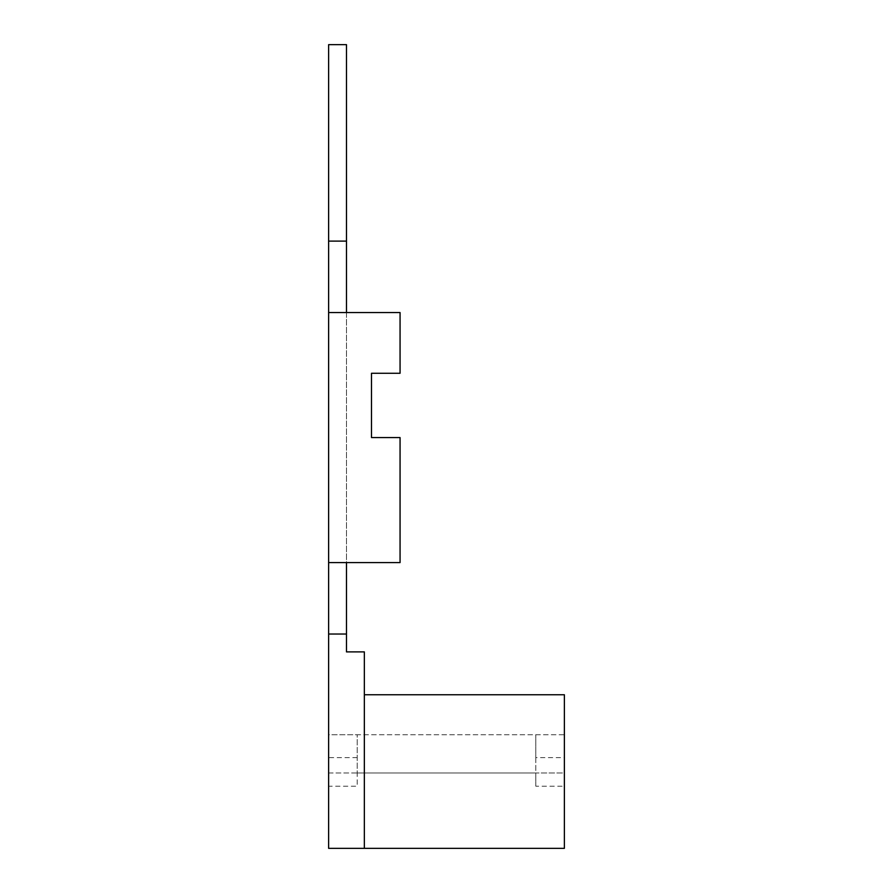 <?xml version="1.0" encoding="UTF-8"?>
<svg xmlns="http://www.w3.org/2000/svg" width="893" height="893" viewBox="0 0 893 893"><rect width="100%" height="100%" fill="white"/><g stroke="black" fill="none" stroke-linecap="round" stroke-linejoin="round"><path stroke-width="0.67" stroke-dasharray="4.46 3.35" d="M328.624 44.65L346.484 44.65L346.484 241.11L328.624 241.11L328.624 44.65M564.376 757.655L564.376 734.76L328.624 734.76L328.624 772.981L535.8 772.981L535.8 786.22L564.376 786.22L564.376 757.655L535.8 757.655L535.8 734.76L535.8 772.981L328.624 772.981L328.624 848.35L564.376 848.35L328.624 848.35L328.624 562.59L400.064 562.59L328.624 562.59L346.484 562.59L346.484 312.55L328.624 312.55L346.484 312.55L346.484 241.11M328.624 634.03L346.484 634.03L346.484 312.55L400.064 312.55L400.064 373.274L371.488 373.274L400.064 373.274L400.064 312.55L328.624 312.55L328.624 241.11M564.376 786.22L564.376 848.35L564.376 772.981L357.2 772.981L357.2 786.22L328.624 786.22L328.624 848.35L364.344 848.35L364.344 651.89L346.484 651.89L346.484 634.03M364.344 694.754L564.376 694.754L564.376 848.35L364.344 848.35L364.344 694.754L364.344 848.35M564.376 772.981L564.376 734.76L357.2 734.76L357.2 772.981L564.376 772.981M371.488 437.57L371.488 373.274L371.488 437.57L400.064 437.57L371.488 437.57L400.064 437.57L400.064 562.59L400.064 437.57L400.064 562.59L346.484 562.59M328.624 562.59L328.624 312.55M357.2 757.655L328.624 757.655L328.624 734.76L357.2 734.76L357.2 786.22M535.8 786.22L535.8 757.655M328.624 757.655L328.624 786.22M346.484 312.55L400.064 312.55L400.064 373.274L371.488 373.274"/><path stroke-width="1.34" d="M328.624 241.11L346.484 241.11L346.484 44.65L328.624 44.65L328.624 312.55L400.064 312.55L400.064 373.274L371.488 373.274L371.488 437.57L400.064 437.57L400.064 562.59L328.624 562.59L328.624 634.03L346.484 634.03L346.484 651.89L364.344 651.89L364.344 848.35L564.376 848.35L564.376 694.754L364.344 694.754M328.624 634.03L328.624 848.35L364.344 848.35M346.484 562.59L346.484 634.03M328.624 312.55L328.624 562.59M371.488 373.274L371.488 437.57M346.484 241.11L346.484 312.55"/></g></svg>
